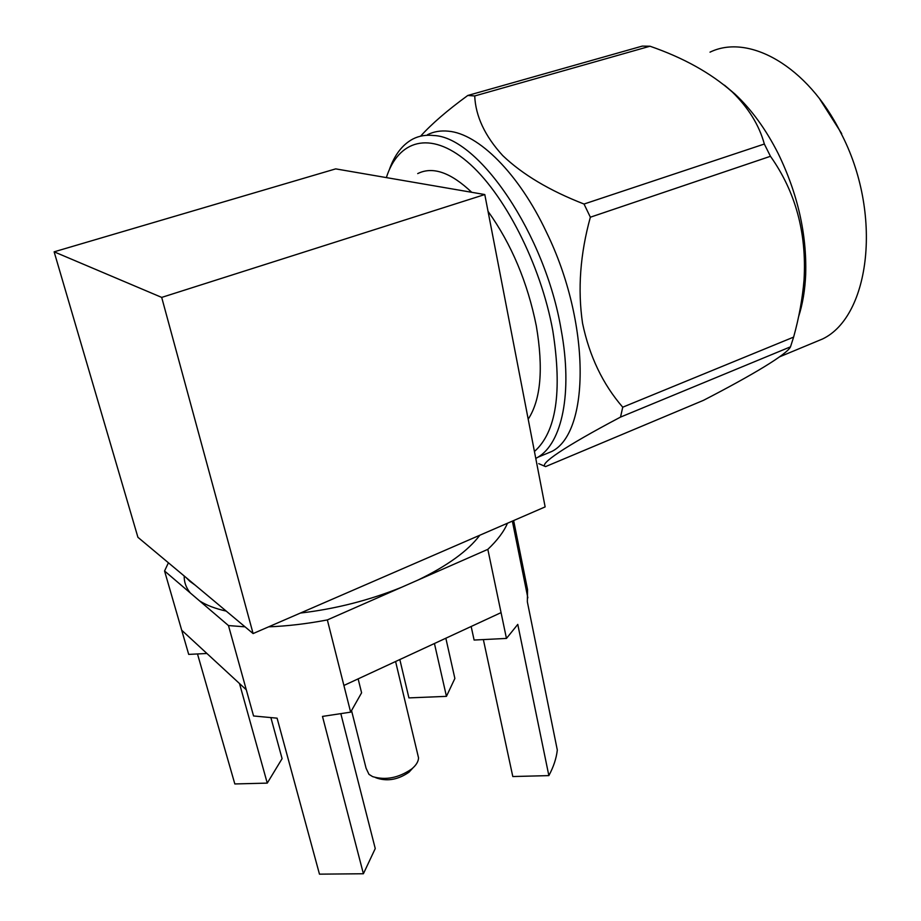 <?xml version="1.0" encoding="UTF-8"?>
<svg xmlns="http://www.w3.org/2000/svg" width="921" height="921" viewBox="0 0 921 921"><rect width="100%" height="100%" fill="white"/><g stroke="black" fill="none" stroke-linecap="round" stroke-linejoin="round"><path stroke-width="1.38" d="M534.433 451.497C556.249 432.099 562.374 391.851 552.807 330.743C540.788 264.281 503.948 192.524 466.982 161.474C429.934 130.16 398.206 140.234 386.36 177.603M389.284 169.821C394.533 154.832 402.442 144.539 413.011 138.944C419.193 135.813 426.089 134.673 433.71 135.514C478.563 136.907 545.29 234.418 561.177 329.856C572.897 393.209 561.879 443.174 537.933 457.219L535.78 458.462M528.194 419.182C540.846 399.772 543.551 368.676 536.31 325.896C527.526 282.229 511.443 244.042 488.038 211.335M300.373 613.064C335.336 608.965 369.022 600.388 401.429 587.345L417.973 580.069C447.456 565.793 468.064 550.85 479.806 535.239M190.037 581.45L195.16 585.134L185.938 577.432L190.037 581.45M168.416 562.777L164.56 570.985L199.638 600.941C206.454 605.27 215.318 608.654 226.232 611.107M351.534 710.575L366.074 768.229L368.976 774.354L372.637 776.622C385.68 780.513 398.758 777.923 411.871 768.851C416.2 765.19 418.422 761.529 418.537 757.845L417.662 754.207M412.781 768.068L409.028 772.178C398.574 779.419 388.144 781.48 377.737 778.372L375.549 777.612M427.482 134.719C433.756 131.565 440.756 130.391 448.458 131.196C478.448 133.729 518.661 173.229 546.406 232.092C591.063 323.19 589.877 432.674 551.806 451.451L541.111 455.895M799.405 312.68L800.038 311.931M710.01 52.163C748.531 33.294 807.613 65.909 840.677 132.566C883.181 213.281 870.057 316.34 822.591 338.963L809.317 344.477M724.459 85.169L734.946 94.046C751.559 109.587 765.996 129.458 778.257 153.68C797.701 193.801 806.842 234.003 805.691 274.285C805.035 290.023 802.652 304.206 798.542 316.859M805.691 274.285L804.045 279.915C806.796 233.048 795.606 191.844 770.463 156.294L764.338 144.033C759.192 125.21 748.474 107.826 732.183 91.893C710.759 72.989 683.37 57.77 650.007 46.223L642.259 46.108L467.776 95.473C447.456 110.278 431.719 123.851 420.575 136.193M804.045 279.915C802.479 298.657 799.002 317.722 793.614 337.109L790.506 346.826C787.121 354.274 752.503 375.02 703.517 400.313L545.589 466.602L538.739 463.654M790.506 346.826L620.535 417.086C563.917 446.961 538.313 464.587 545.589 466.602M620.535 417.086L622.734 407.197L793.614 337.109M650.007 46.223L474.718 95.957C475.604 116.265 484.941 136.147 502.728 155.58C522.541 174.518 549.641 190.67 584.029 204.036L590.361 217.206C580.184 254.046 577.571 289.39 582.544 323.248C589.44 356.277 602.829 384.253 622.734 407.197M841.702 133.626L819.575 98.777M584.029 204.036L764.338 144.033M770.463 156.294L590.361 217.206M474.718 95.957L467.776 95.473M471.725 192.293C450.68 172.377 432.686 166.137 417.708 173.597M513.642 520.561L527.537 589.509L527.353 601.827L557.309 750.051C556.388 758.305 553.567 766.825 548.858 775.609L512.801 776.541L483.364 639.577M445.845 638.218L454.87 678.466L446.443 696.357L408.924 697.899L399.829 659.54M446.443 696.357L434.436 643.503M270.947 717.839L282.091 758.651L267.263 783.115L239.506 683.543M268.598 626.844C287.329 626.119 306.912 623.816 327.346 619.925L350.636 712.152L322.488 716.411L363.404 873.753L375.25 848.552L340.885 713.879M206.914 653.484L188.701 654.394L181.702 630.217L246.298 689.806L228.477 625.566L245.055 626.833M267.263 783.115L234.832 783.955L197.497 653.956M548.858 775.609L517.775 624.392L506.458 638.426L474.108 640.049L471.161 626.487M350.636 712.152L361.596 692.799L358.131 678.869M506.458 638.426L487.831 549.353C497.352 540.339 503.902 531.624 507.483 523.232M363.404 873.753L319.472 874.156L277.094 718.173L253.563 715.974L246.298 689.806M164.56 570.985L181.702 630.217M343.901 685.466L501.07 612.626M199.638 600.941L228.477 625.566M184.2 575.97C184.05 582.176 186.123 587.863 190.382 593.043M417.973 580.069L487.831 549.353M327.346 619.925L401.429 587.345M185.938 577.432L137.92 537.3L54.132 251.824L161.693 297.402L253.102 633.567L195.16 585.134M253.102 633.567L545.14 506.895L484.791 194.55L161.693 297.402M484.791 194.55L335.705 168.877L54.132 251.824M418.537 757.845L395.593 661.508M409.028 772.178L411.871 768.851M537.933 457.219L551.806 451.451M822.591 338.963L779.557 356.841M734.946 94.046L732.183 91.893M527.848 597.821L512.364 521.113"/></g></svg>
